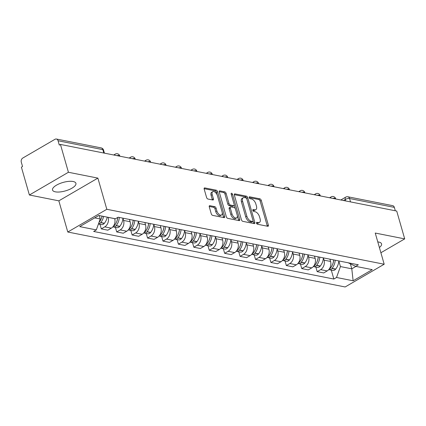<?xml version="1.0" encoding="UTF-8"?>
<svg xmlns="http://www.w3.org/2000/svg" width="426" height="426" viewBox="0 0 426 426"><rect width="100%" height="100%" fill="white"/><g stroke="black" fill="none" stroke-linecap="round" stroke-linejoin="round"><path stroke-width="0.64" d="M256.516 223.155A1.07 0.575 59.8 0 0 257.474 224.246L267.784 226.291A1.534 0.82 59.8 0 0 268.156 226.243A1.534 0.82 59.8 0 0 268.359 225.109L261.271 200.401A1.534 0.82 59.8 0 0 259.908 198.835L249.599 196.796A1.07 0.575 59.8 0 0 249.338 196.828A1.07 0.575 59.8 0 0 249.199 197.621A1.07 0.575 59.8 0 0 250.153 198.718L251.484 198.979A4.899 2.625 59.8 0 1 255.85 203.99L256.441 206.046A4.899 2.625 59.8 0 1 255.802 209.667A4.899 2.625 59.8 0 1 254.594 209.826L253.262 209.56A1.07 0.575 59.8 0 0 252.996 209.597A1.07 0.575 59.8 0 0 252.858 210.385A1.07 0.575 59.8 0 0 253.811 211.482L255.147 211.749A4.899 2.625 59.8 0 1 259.509 216.754L260.1 218.815A4.899 2.625 59.8 0 1 259.461 222.431A4.899 2.625 59.8 0 1 258.257 222.59L256.921 222.329A1.07 0.575 59.8 0 0 256.66 222.361A1.07 0.575 59.8 0 0 256.516 223.155L257.118 223.256A4.899 2.625 59.8 0 0 258.326 223.096L259.461 222.431M55.348 191.838A12.168 4.388 164 0 0 68.9 189.682A12.168 4.388 164 0 0 75.919 183.318A12.168 4.388 164 0 0 73.102 181.503A12.168 4.388 164 0 0 59.549 183.659A12.168 4.388 164 0 0 52.531 190.023A12.168 4.388 164 0 0 55.348 191.838M379.396 247.522A12.168 4.388 164 0 0 381.558 243.864A12.168 4.388 164 0 0 378.735 242.048A12.168 4.388 164 0 0 377.782 241.904M209.848 205.689A1.534 0.82 59.8 0 0 209.47 205.737A1.534 0.82 59.8 0 0 209.272 206.866L211.259 213.799A1.534 0.82 59.8 0 0 212.622 215.364L224.071 217.633A1.534 0.82 59.8 0 0 224.449 217.585A1.534 0.82 59.8 0 0 224.651 216.451L217.564 191.743A1.534 0.82 59.8 0 0 216.2 190.177L204.752 187.909A1.534 0.82 59.8 0 0 204.374 187.962A1.534 0.82 59.8 0 0 204.176 189.091L206.578 197.467A1.534 0.82 59.8 0 0 207.941 199.027L212.84 200.002A1.534 0.82 59.8 0 0 213.218 199.948A1.534 0.82 59.8 0 0 213.415 198.82L212.223 194.666A4.095 2.194 59.8 0 1 212.76 191.641A4.095 2.194 59.8 0 1 217.414 195.694L222.079 211.962A4.095 2.194 59.8 0 1 221.547 214.986A4.095 2.194 59.8 0 1 216.887 210.934L216.11 208.223A1.534 0.82 59.8 0 0 214.747 206.658L209.848 205.689L209.241 206.04M106.819 209.288L97.879 178.105L68.421 172.269L60.444 144.441L396.718 211.056L404.7 238.885L375.242 233.049L384.188 264.232L106.819 209.288L67.782 232.021L345.145 286.97L384.188 264.232M241.435 219.779A1.534 0.82 59.8 0 0 242.799 221.344L254.247 223.607A1.534 0.82 59.8 0 0 254.626 223.559A1.534 0.82 59.8 0 0 254.823 222.431L247.74 197.723A1.534 0.82 59.8 0 0 246.377 196.157L234.928 193.889A1.534 0.82 59.8 0 0 234.55 193.936A1.534 0.82 59.8 0 0 234.348 195.071L241.435 219.779M239.162 220.62L227.713 218.352A1.534 0.82 59.8 0 1 226.344 216.786L219.262 192.078A1.534 0.82 59.8 0 1 219.459 190.949A1.534 0.82 59.8 0 1 219.837 190.901L224.736 191.87A1.534 0.82 59.8 0 1 226.105 193.436L228.975 203.458A1.534 0.82 59.8 0 0 230.338 205.023L233.592 205.662A1.534 0.82 59.8 0 0 233.965 205.614A1.534 0.82 59.8 0 0 234.167 204.485L231.174 194.054A1.07 0.575 59.8 0 1 231.313 193.26A1.07 0.575 59.8 0 1 232.532 194.32L239.737 219.438A1.534 0.82 59.8 0 1 239.534 220.572A1.534 0.82 59.8 0 1 239.162 220.62M68.421 172.269L29.383 195.001L21.407 167.173L22.541 166.513L21.3 162.173A3.12 2.38 -78.8 0 1 22.775 158.051L54.986 139.297A3.12 2.38 -78.8 0 1 56.392 139.03L101.17 147.902A3.12 2.38 101.2 0 1 102.842 149.638L58.064 140.766A3.12 2.38 -78.8 0 0 56.392 139.03M29.383 195.001L58.841 200.838L67.782 232.021M60.444 144.441L59.305 145.101L58.064 140.766M350.534 201.908L349.56 198.511A3.12 2.38 101.2 0 0 347.893 196.78L392.671 205.646A3.12 2.38 101.2 0 1 394.338 207.382L349.56 198.511A3.12 1.124 164 0 0 345.31 199.448L343.484 200.508M395.312 210.774L394.338 207.382M380.892 252.746L404.7 238.885M323.403 257.906L324.048 260.153A7.178 5.479 101.2 0 1 320.656 269.631L327.179 270.925A7.178 5.479 -78.8 0 0 330.571 261.442L329.921 259.168M327.179 270.925L323.707 272.949L317.184 271.655L315.868 267.065M320.656 269.631L317.184 271.655M300.447 264.013L301.768 268.598L308.291 269.892L311.763 267.869A7.178 5.479 -78.8 0 0 315.149 258.39L314.5 256.117M307.982 254.849L308.626 257.096A7.178 5.479 101.2 0 1 305.234 266.58L301.768 268.598M285.031 260.957L286.347 265.547L292.87 266.836L296.342 264.818A7.178 5.479 -78.8 0 0 299.734 255.334L299.079 253.06M292.561 251.798L293.205 254.04A7.178 5.479 101.2 0 1 289.818 263.524L286.347 265.547M269.61 257.9L270.925 262.491L277.448 263.785L280.92 261.761A7.178 5.479 -78.8 0 0 284.312 252.277L283.657 250.003M277.145 248.741L277.789 250.989A7.178 5.479 101.2 0 1 274.397 260.467L270.925 262.491M254.189 254.849L255.504 259.434L262.027 260.728L265.499 258.704A7.178 5.479 -78.8 0 0 268.891 249.226L268.236 246.952M261.724 245.685L262.368 247.932A7.178 5.479 101.2 0 1 258.976 257.416L255.504 259.434M238.768 251.793L240.083 256.383L246.606 257.671L250.078 255.653A7.178 5.479 -78.8 0 0 253.47 246.169L252.82 243.896M246.303 242.634L246.947 244.875A7.178 5.479 101.2 0 1 243.555 254.359L240.083 256.383M223.346 248.736L224.667 253.326L231.19 254.62L234.662 252.597A7.178 5.479 -78.8 0 0 238.049 243.118L237.399 240.839M230.881 239.577L231.526 241.824A7.178 5.479 101.2 0 1 228.134 251.303L224.667 253.326M207.931 245.685L209.246 250.27L215.769 251.564L219.241 249.54A7.178 5.479 -78.8 0 0 222.633 240.062L221.978 237.788M215.465 236.526L216.104 238.768A7.178 5.479 101.2 0 1 212.718 248.251L209.246 250.27M192.509 242.628L193.825 247.218L200.348 248.507L203.82 246.489A7.178 5.479 -78.8 0 0 207.212 237.005L206.557 234.731M200.044 233.469L200.689 235.716A7.178 5.479 101.2 0 1 197.297 245.195L193.825 247.218M177.088 239.572L178.403 244.162L184.927 245.456L188.398 243.432A7.178 5.479 -78.8 0 0 191.791 233.954L191.136 231.675M184.623 230.413L185.267 232.66A7.178 5.479 101.2 0 1 181.875 242.138L178.403 244.162M161.667 236.521L162.982 241.105L169.511 242.399L172.977 240.381A7.178 5.479 -78.8 0 0 176.369 230.897L175.72 228.624M169.202 227.362L169.846 229.603A7.178 5.479 101.2 0 1 166.454 239.087L162.982 241.105M146.246 233.464L147.566 238.054L154.09 239.343L157.561 237.325A7.178 5.479 -78.8 0 0 160.948 227.841L160.298 225.567M153.781 224.305L154.425 226.552A7.178 5.479 101.2 0 1 151.033 236.031L147.566 238.054M130.83 230.407L132.145 234.998L138.668 236.292L142.14 234.268A7.178 5.479 -78.8 0 0 145.532 224.79L144.877 222.51M138.365 221.248L139.004 223.496A7.178 5.479 101.2 0 1 135.617 232.979L132.145 234.998M115.409 227.356L116.724 231.941L123.247 233.235L126.719 231.217A7.178 5.479 -78.8 0 0 130.111 221.733L129.456 219.459M122.944 218.197L123.588 220.439A7.178 5.479 101.2 0 1 120.196 229.923L116.724 231.941M99.988 224.3L101.303 228.89L107.826 230.184L111.298 228.16A7.178 5.479 -78.8 0 0 114.69 218.676L114.674 218.618M108.151 217.324L108.167 217.388A7.178 5.479 101.2 0 1 104.775 226.866L101.303 228.89M338.824 260.962L340.433 266.564L351.796 268.817L355.928 266.41M350.369 263.832L351.796 268.817L353.127 280.777L336.524 277.486L340.433 266.564M348.186 262.789L355.646 266.351L372.249 269.642L353.127 280.777M94.71 217.888L100.232 218.98L96.324 229.907L93.651 231.462L333.851 279.046L336.524 277.486M96.324 229.907L79.721 226.616L98.837 215.481L115.446 218.772L118.119 217.212L358.319 264.796L355.646 266.351M97.879 178.105L58.841 200.838M100.232 218.98L99.253 215.561M331.29 270.121L333.851 279.046M255.802 209.667L254.663 210.332A4.899 2.625 59.8 0 1 253.459 210.487L252.852 210.369M267.294 226.195A1.534 0.82 59.8 0 0 267.219 225.775L260.137 201.067A1.534 0.82 59.8 0 0 258.774 199.501L249.194 197.6M246.659 198.591L246.601 198.383A1.534 0.82 59.8 0 0 245.238 196.817L234.273 194.65M253.758 223.512A1.534 0.82 59.8 0 0 253.683 223.091L253.087 221.003M252.629 221.477A1.07 0.575 59.8 0 0 252.895 221.44A1.07 0.575 59.8 0 0 253.033 220.652L246.814 198.963A1.07 0.575 59.8 0 0 245.861 197.866L244.449 197.589A4.899 2.625 59.8 0 0 243.246 197.749A4.899 2.625 59.8 0 0 242.607 201.365L246.856 216.19A4.899 2.625 59.8 0 0 251.223 221.2L252.629 221.477L251.489 222.138A1.07 0.575 59.8 0 0 251.755 222.106L252.895 221.44M243.246 197.749L242.106 198.41A4.899 2.625 59.8 0 0 241.467 202.03L242.607 201.365M251.489 222.138L250.083 221.861A4.899 2.625 59.8 0 1 245.717 216.855L241.467 202.03M219.188 191.657L223.602 192.531L224.736 191.87M233.965 205.614L232.83 206.28A1.534 0.82 59.8 0 1 232.452 206.328L229.199 205.683A1.534 0.82 59.8 0 1 227.835 204.118L224.965 194.096A1.534 0.82 59.8 0 0 223.602 192.531M234.241 204.906L235.328 208.708M237.303 215.588L238.597 220.104L239.737 219.438M231.957 213.852A4.095 2.194 59.8 0 0 236.611 217.91A4.095 2.194 59.8 0 0 237.149 214.88L235.503 209.15A1.534 0.82 59.8 0 0 234.14 207.584L230.892 206.94A1.534 0.82 59.8 0 0 230.514 206.993A1.534 0.82 59.8 0 0 230.312 208.122L231.957 213.852L230.817 214.518A4.095 2.194 59.8 0 0 235.477 218.57L236.611 217.91M230.514 206.993L229.374 207.654A1.534 0.82 59.8 0 0 229.177 208.788L230.312 208.122M230.817 214.518L229.177 208.788M238.672 220.524A1.534 0.82 59.8 0 0 238.597 220.104M221.547 214.986L220.407 215.652A4.095 2.194 59.8 0 1 215.753 211.594L214.976 208.884A1.534 0.82 59.8 0 0 213.612 207.318L209.198 206.445M212.76 191.641L211.621 192.307A4.095 2.194 59.8 0 0 211.088 195.332L212.223 194.666M212.35 199.906A1.534 0.82 59.8 0 0 212.276 199.48L211.088 195.332M217.159 194.97L216.424 192.408A1.534 0.82 59.8 0 0 215.061 190.843L204.102 188.67M223.586 217.537A1.534 0.82 59.8 0 0 223.512 217.116L222.234 212.67M333.675 259.913A9.825 7.503 101.2 0 1 332.504 264.658M333.638 259.903A11.853 9.047 101.2 0 1 330.512 268.039L330.379 268.204A3.941 3.009 101.2 0 1 329.08 269.221M328.787 269.583A3.941 3.009 -78.8 0 0 329.202 269.706A3.941 3.009 -78.8 0 0 331.96 268.518L332.094 268.353A11.853 9.047 -78.8 0 0 335.219 260.217M338.824 260.936A11.853 9.047 101.2 0 1 335.699 269.067L335.571 269.232A3.941 3.009 101.2 0 1 332.807 270.419L329.202 269.706M330.028 259.189A11.853 9.047 101.2 0 1 330.006 259.471M318.254 256.857A9.825 7.503 101.2 0 1 317.088 261.601M318.217 256.851A11.853 9.047 101.2 0 1 315.091 264.988L314.958 265.148A3.941 3.009 101.2 0 1 313.658 266.165M313.366 266.527A3.941 3.009 -78.8 0 0 313.781 266.655A3.941 3.009 -78.8 0 0 316.539 265.462L316.672 265.297A11.853 9.047 -78.8 0 0 319.798 257.166M323.403 257.879A11.853 9.047 101.2 0 1 320.283 266.016L320.15 266.175A3.941 3.009 101.2 0 1 317.391 267.368L313.781 266.655M314.606 256.138A11.853 9.047 101.2 0 1 314.585 256.415M302.838 253.805A9.825 7.503 101.2 0 1 301.667 258.545M302.795 253.795A11.853 9.047 101.2 0 1 299.67 261.931L299.542 262.091A3.941 3.009 101.2 0 1 298.237 263.114M297.944 263.47A3.941 3.009 -78.8 0 0 298.36 263.598A3.941 3.009 -78.8 0 0 301.123 262.405L301.251 262.246A11.853 9.047 -78.8 0 0 304.377 254.109M307.987 254.823A11.853 9.047 101.2 0 1 304.862 262.959L304.728 263.119A3.941 3.009 101.2 0 1 301.97 264.312L298.36 263.598M299.19 253.081A11.853 9.047 101.2 0 1 299.164 253.358M287.417 250.749A9.825 7.503 101.2 0 1 286.245 255.493M287.374 250.744A11.853 9.047 101.2 0 1 284.248 258.875L284.121 259.04A3.941 3.009 101.2 0 1 282.821 260.057M282.523 260.419A3.941 3.009 -78.8 0 0 282.944 260.542A3.941 3.009 -78.8 0 0 285.702 259.354L285.83 259.189A11.853 9.047 -78.8 0 0 288.956 251.052M292.566 251.771A11.853 9.047 101.2 0 1 289.44 259.903L289.307 260.068A3.941 3.009 101.2 0 1 286.549 261.255L282.944 260.542M283.769 250.025A11.853 9.047 101.2 0 1 283.743 250.307M271.996 247.692A9.825 7.503 101.2 0 1 270.824 252.437M271.958 247.687A11.853 9.047 101.2 0 1 268.833 255.824L268.7 255.983A3.941 3.009 101.2 0 1 267.4 257.006M267.102 257.363A3.941 3.009 -78.8 0 0 267.523 257.49A3.941 3.009 -78.8 0 0 270.281 256.298L270.414 256.138A11.853 9.047 -78.8 0 0 273.54 248.001M277.145 248.715A11.853 9.047 101.2 0 1 274.019 256.851L273.891 257.011A3.941 3.009 101.2 0 1 271.128 258.204L267.523 257.49M268.348 246.974A11.853 9.047 101.2 0 1 268.327 247.25M256.574 244.641A9.825 7.503 101.2 0 1 255.403 249.38M256.537 244.63A11.853 9.047 101.2 0 1 253.411 252.767L253.278 252.927A3.941 3.009 101.2 0 1 251.979 253.949M251.686 254.311A3.941 3.009 -78.8 0 0 252.101 254.434A3.941 3.009 -78.8 0 0 254.86 253.241L254.993 253.081A11.853 9.047 -78.8 0 0 258.119 244.945M261.724 245.658A11.853 9.047 101.2 0 1 258.598 253.795L258.47 253.96A3.941 3.009 101.2 0 1 255.712 255.147L252.101 254.434M252.927 243.917A11.853 9.047 101.2 0 1 252.906 244.194M241.153 241.585A9.825 7.503 101.2 0 1 239.987 246.329M241.116 241.579A11.853 9.047 101.2 0 1 237.99 249.711L237.857 249.876A3.941 3.009 101.2 0 1 236.558 250.893M236.265 251.255A3.941 3.009 -78.8 0 0 236.68 251.377A3.941 3.009 -78.8 0 0 239.439 250.19L239.572 250.025A11.853 9.047 -78.8 0 0 242.698 241.888M246.303 242.607A11.853 9.047 101.2 0 1 243.182 250.738L243.049 250.903A3.941 3.009 101.2 0 1 240.291 252.096L236.68 251.377M237.506 240.86A11.853 9.047 101.2 0 1 237.484 241.143M225.737 238.528A9.825 7.503 101.2 0 1 224.566 243.273M225.695 238.523A11.853 9.047 101.2 0 1 222.569 246.659L222.441 246.819A3.941 3.009 101.2 0 1 221.142 247.841M220.844 248.198A3.941 3.009 -78.8 0 0 221.259 248.326A3.941 3.009 -78.8 0 0 224.023 247.133L224.151 246.974A11.853 9.047 -78.8 0 0 227.276 238.837M230.887 239.55A11.853 9.047 101.2 0 1 227.761 247.687L227.628 247.847A3.941 3.009 101.2 0 1 224.869 249.04L221.259 248.326M222.09 237.809A11.853 9.047 101.2 0 1 222.063 238.086M210.316 235.477A9.825 7.503 101.2 0 1 209.145 240.221M210.274 235.466A11.853 9.047 101.2 0 1 207.153 243.603L207.02 243.768A3.941 3.009 101.2 0 1 205.721 244.785M205.423 245.147A3.941 3.009 -78.8 0 0 205.843 245.269A3.941 3.009 -78.8 0 0 208.602 244.077L208.735 243.917A11.853 9.047 -78.8 0 0 211.855 235.78M215.465 236.494A11.853 9.047 101.2 0 1 212.34 244.63L212.207 244.796A3.941 3.009 101.2 0 1 209.448 245.983L205.843 245.269M206.669 234.753A11.853 9.047 101.2 0 1 206.642 235.03M194.895 232.42A9.825 7.503 101.2 0 1 193.724 237.165M194.858 232.415A11.853 9.047 101.2 0 1 191.732 240.546L191.599 240.711A3.941 3.009 101.2 0 1 190.3 241.728M190.001 242.09A3.941 3.009 -78.8 0 0 190.422 242.213A3.941 3.009 -78.8 0 0 193.18 241.025L193.313 240.86A11.853 9.047 -78.8 0 0 196.439 232.729M200.044 233.443A11.853 9.047 101.2 0 1 196.918 241.579L196.791 241.739A3.941 3.009 101.2 0 1 194.027 242.932L190.422 242.213M191.247 231.696A11.853 9.047 101.2 0 1 191.226 231.978M179.474 229.369A9.825 7.503 101.2 0 1 178.302 234.108M179.437 229.358A11.853 9.047 101.2 0 1 176.311 237.495L176.178 237.655A3.941 3.009 101.2 0 1 174.878 238.677M174.585 239.034A3.941 3.009 -78.8 0 0 175.001 239.162A3.941 3.009 -78.8 0 0 177.759 237.969L177.892 237.809A11.853 9.047 -78.8 0 0 181.018 229.673M184.623 230.386A11.853 9.047 101.2 0 1 181.497 238.523L181.37 238.682A3.941 3.009 101.2 0 1 178.611 239.875L175.001 239.162M175.826 228.645A11.853 9.047 101.2 0 1 175.805 228.922M164.053 226.312A9.825 7.503 101.2 0 1 162.886 231.057M164.015 226.302A11.853 9.047 101.2 0 1 160.89 234.438L160.762 234.604A3.941 3.009 101.2 0 1 159.457 235.621M159.164 235.983A3.941 3.009 -78.8 0 0 159.58 236.105A3.941 3.009 -78.8 0 0 162.343 234.912L162.471 234.753A11.853 9.047 -78.8 0 0 165.597 226.616M169.207 227.33A11.853 9.047 101.2 0 1 166.081 235.466L165.948 235.631A3.941 3.009 101.2 0 1 163.19 236.819L159.58 236.105M160.405 225.588A11.853 9.047 101.2 0 1 160.384 225.865M148.637 223.256A9.825 7.503 101.2 0 1 147.465 228.001M148.594 223.251A11.853 9.047 101.2 0 1 145.468 231.387L145.341 231.547A3.941 3.009 101.2 0 1 144.041 232.564M143.743 232.926A3.941 3.009 -78.8 0 0 144.158 233.049A3.941 3.009 -78.8 0 0 146.922 231.861L147.05 231.696A11.853 9.047 -78.8 0 0 150.176 223.565M153.786 224.278A11.853 9.047 101.2 0 1 150.66 232.415L150.527 232.575A3.941 3.009 101.2 0 1 147.769 233.767L144.158 233.049M144.989 222.537A11.853 9.047 101.2 0 1 144.962 222.814M133.216 220.205A9.825 7.503 101.2 0 1 132.044 224.944M133.173 220.194A11.853 9.047 101.2 0 1 130.052 228.331L129.919 228.49A3.941 3.009 101.2 0 1 128.62 229.513M128.322 229.87A3.941 3.009 -78.8 0 0 128.743 229.997A3.941 3.009 -78.8 0 0 131.501 228.805L131.634 228.645A11.853 9.047 -78.8 0 0 134.754 220.508M138.365 221.222A11.853 9.047 101.2 0 1 135.239 229.358L135.106 229.518A3.941 3.009 101.2 0 1 132.348 230.711L128.743 229.997M129.568 219.481A11.853 9.047 101.2 0 1 129.541 219.757M117.778 217.409A9.825 7.503 101.2 0 1 116.623 221.893M117.73 217.441A11.853 9.047 101.2 0 1 114.631 225.274L114.498 225.439A3.941 3.009 101.2 0 1 113.199 226.456M112.901 226.818A3.941 3.009 -78.8 0 0 113.321 226.941A3.941 3.009 -78.8 0 0 116.08 225.753L116.213 225.588A11.853 9.047 -78.8 0 0 119.339 217.452M122.944 218.171A11.853 9.047 101.2 0 1 119.818 226.302L119.69 226.467A3.941 3.009 101.2 0 1 116.926 227.654L113.321 226.941M102.107 216.126A9.825 7.503 101.2 0 1 101.207 218.836M102.048 216.115A11.853 9.047 101.2 0 1 99.21 222.223L99.077 222.383A3.941 3.009 101.2 0 1 98.97 222.516M98.465 223.927A3.941 3.009 -78.8 0 0 100.658 222.697L100.792 222.532A11.853 9.047 -78.8 0 0 103.63 216.429M107.235 217.143A11.853 9.047 101.2 0 1 104.397 223.251L104.269 223.41A3.941 3.009 101.2 0 1 101.51 224.603L98.438 223.996M345.742 200.955L345.31 199.448A3.12 1.672 59.8 0 1 345.715 197.142L340.832 199.986M120.196 229.923L126.719 231.217M135.617 232.979L142.14 234.268M151.033 236.031L157.561 237.325M166.454 239.087L172.977 240.381M181.875 242.138L188.398 243.432M197.297 245.195L203.82 246.489M212.718 248.251L219.241 249.54M228.134 251.303L234.662 252.597M243.555 254.359L250.078 255.653M258.976 257.416L265.499 258.704M274.397 260.467L280.92 261.761M289.818 263.524L296.342 264.818M305.234 266.58L311.763 267.869M104.775 226.866L111.298 228.16M108.167 217.388L114.69 218.676M123.588 220.439L130.111 221.733M139.004 223.496L145.532 224.79M154.425 226.552L160.948 227.841M169.846 229.603L176.369 230.897M185.267 232.66L191.791 233.954M200.689 235.716L207.212 237.005M216.104 238.768L222.633 240.062M231.526 241.824L238.049 243.118M246.947 244.875L253.47 246.169M262.368 247.932L268.891 249.226M277.789 250.989L284.312 252.277M293.205 254.04L299.734 255.334M308.626 257.096L315.149 258.39M324.048 260.153L330.571 261.442M335.741 198.974L335.667 198.718A3.12 1.124 164 0 0 332.781 198.388M330.544 197.946A3.12 1.672 -120.2 0 1 331.098 196.887L329.596 197.76M320.32 195.923L320.245 195.667A3.12 1.124 164 0 0 317.359 195.332M304.899 192.866L304.824 192.611A3.12 1.124 164 0 0 301.938 192.28M289.478 189.81L289.403 189.554A3.12 1.124 164 0 0 286.517 189.224M274.056 186.758L273.987 186.503A3.12 1.124 164 0 0 271.096 186.173M258.641 183.702L258.566 183.446A3.12 1.124 164 0 0 255.68 183.116M243.219 180.645L243.145 180.395A3.12 1.124 164 0 0 240.259 180.06M227.798 177.594L227.724 177.338A3.12 1.124 164 0 0 224.837 177.008M212.377 174.538L212.302 174.282A3.12 1.124 164 0 0 209.416 173.952M196.956 171.481L196.887 171.231A3.12 1.124 164 0 0 194 170.895M181.54 168.43L181.465 168.174A3.12 1.124 164 0 0 178.579 167.844M166.119 165.373L166.044 165.118A3.12 1.124 164 0 0 163.158 164.787M150.697 162.317L150.623 162.066A3.12 1.124 164 0 0 147.737 161.731M135.276 159.265L135.207 159.01A3.12 1.124 164 0 0 132.316 158.68M119.855 156.209L119.786 155.953A3.12 1.124 164 0 0 116.9 155.623M315.123 194.89A3.12 1.672 -120.2 0 1 315.677 193.83L314.175 194.703M299.702 191.838A3.12 1.672 -120.2 0 1 300.255 190.773L298.754 191.647M284.28 188.782A3.12 1.672 -120.2 0 1 284.834 187.722L283.338 188.596M268.865 185.725A3.12 1.672 -120.2 0 1 269.418 184.666L267.917 185.539M253.443 182.674A3.12 1.672 -120.2 0 1 253.997 181.609L252.496 182.482M238.022 179.618A3.12 1.672 -120.2 0 1 238.576 178.558L237.074 179.431M222.601 176.561A3.12 1.672 -120.2 0 1 223.155 175.501L221.653 176.375M207.18 173.51A3.12 1.672 -120.2 0 1 207.734 172.445L206.237 173.323M191.764 170.453A3.12 1.672 -120.2 0 1 192.318 169.394L190.816 170.267M176.343 167.397A3.12 1.672 -120.2 0 1 176.896 166.337L175.395 167.21M160.921 164.345A3.12 1.672 -120.2 0 1 161.475 163.28L159.974 164.159M145.5 161.289A3.12 1.672 -120.2 0 1 146.054 160.229L144.552 161.103M130.079 158.238A3.12 1.672 -120.2 0 1 130.638 157.173L129.137 158.046M114.663 155.181A3.12 1.672 -120.2 0 1 115.217 154.121L113.715 154.995M103.811 153.03L102.842 149.638A3.12 1.124 164 0 1 103.561 150.101A3.12 3.12 0 0 0 101.17 147.902M257.118 223.256L258.257 222.59M252.836 209.81L253.262 209.56M253.459 210.487L254.594 209.826M249.178 197.041L249.599 196.796M258.774 199.501L259.908 198.835M260.137 201.067L261.271 200.401M267.219 225.775L268.359 225.109M256.5 222.574L256.921 222.329M234.321 194.24L234.928 193.889M245.238 196.817L246.377 196.157M246.601 198.383L247.74 197.723M253.683 223.091L254.823 222.431M245.717 216.855L246.856 216.19M250.083 221.861L251.223 221.2M219.23 191.253L219.837 190.901M224.965 194.096L226.105 193.436M227.835 204.118L228.975 203.458M229.199 205.683L230.338 205.023M232.452 206.328L233.592 205.662M231.435 194.959L232.532 194.32M213.612 207.318L214.747 206.658M214.976 208.884L216.11 208.223M215.753 211.594L216.887 210.934M212.276 199.48L213.415 198.82M204.145 188.265L204.752 187.909M215.061 190.843L216.2 190.177M216.424 192.408L217.564 191.743M223.512 217.116L224.651 216.451M329.809 268.087L330.379 268.204M331.96 268.518L335.571 269.232M332.094 268.353L335.699 269.067M329.9 267.917L330.512 268.039M314.388 265.036L314.958 265.148M316.539 265.462L320.15 266.175M316.672 265.297L320.283 266.016M314.479 264.865L315.091 264.988M298.967 261.979L299.542 262.091M301.123 262.405L304.728 263.119M301.251 262.246L304.862 262.959M299.057 261.809L299.67 261.931M283.551 258.928L284.121 259.04M285.702 259.354L289.307 260.068M285.83 259.189L289.44 259.903M283.636 258.758L284.248 258.875M268.13 255.872L268.7 255.983M270.281 256.298L273.891 257.011M270.414 256.138L274.019 256.851M268.22 255.701L268.833 255.824M252.709 252.815L253.278 252.927M254.86 253.241L258.47 253.96M254.993 253.081L258.598 253.795M252.799 252.645L253.411 252.767M237.287 249.764L237.857 249.876M239.439 250.19L243.049 250.903M239.572 250.025L243.182 250.738M237.378 249.593L237.99 249.711M221.866 246.707L222.441 246.819M224.023 247.133L227.628 247.847M224.151 246.974L227.761 247.687M221.957 246.537L222.569 246.659M206.45 243.651L207.02 243.768M208.602 244.077L212.207 244.796M208.735 243.917L212.34 244.63M206.535 243.48L207.153 243.603M191.029 240.599L191.599 240.711M193.18 241.025L196.791 241.739M193.313 240.86L196.918 241.579M191.12 240.429L191.732 240.546M175.608 237.543L176.178 237.655M177.759 237.969L181.37 238.682M177.892 237.809L181.497 238.523M175.698 237.373L176.311 237.495M160.187 234.486L160.762 234.604M162.343 234.912L165.948 235.631M162.471 234.753L166.081 235.466M160.277 234.316L160.89 234.438M144.771 231.435L145.341 231.547M146.922 231.861L150.527 232.575M147.05 231.696L150.66 232.415M144.856 231.265L145.468 231.387M129.35 228.379L129.919 228.49M131.501 228.805L135.106 229.518M131.634 228.645L135.239 229.358M129.435 228.208L130.052 228.331M113.928 225.322L114.498 225.439M116.08 225.753L119.69 226.467M116.213 225.588L119.818 226.302M114.019 225.152L114.631 225.274M100.658 222.697L104.269 223.41M100.792 222.532L104.397 223.251M335.667 198.718A3.12 3.12 0 0 0 331.098 196.887M320.245 195.667A3.12 3.12 0 0 0 315.677 193.83M304.824 192.611A3.12 3.12 0 0 0 300.255 190.773M289.403 189.554A3.12 3.12 0 0 0 284.834 187.722M273.987 186.503A3.12 3.12 0 0 0 269.418 184.666M258.566 183.446A3.12 3.12 0 0 0 253.997 181.609M243.145 180.395A3.12 3.12 0 0 0 238.576 178.558M227.724 177.338A3.12 3.12 0 0 0 223.155 175.501M212.302 174.282A3.12 3.12 0 0 0 207.734 172.445M196.887 171.231A3.12 3.12 0 0 0 192.318 169.394M181.465 168.174A3.12 3.12 0 0 0 176.896 166.337M166.044 165.118A3.12 3.12 0 0 0 161.475 163.28M150.623 162.066A3.12 3.12 0 0 0 146.054 160.229M135.207 159.01A3.12 3.12 0 0 0 130.638 157.173M119.786 155.953A3.12 3.12 0 0 0 115.217 154.121M104.439 153.158L103.561 150.101M347.893 196.78A3.12 3.12 0 0 0 345.715 197.142"/></g></svg>
